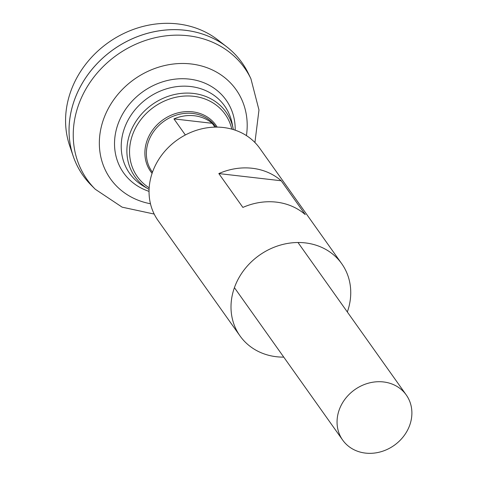 <?xml version="1.0" encoding="UTF-8"?>
<svg xmlns="http://www.w3.org/2000/svg" width="477" height="477" viewBox="0 0 477 477"><rect width="100%" height="100%" fill="white"/><g stroke="black" fill="none" stroke-linecap="round" stroke-linejoin="round"><path stroke-width="0.72" d="M154.184 214.054L122.136 207.167L95.293 189.268L91.316 185.297A97.457 85.276 -35.4 0 1 71.788 108.732A97.457 85.276 -35.4 0 1 154.9 31.583A97.457 85.276 -35.4 0 1 248.481 73.673L250.914 78.741L258.975 109.978L254.921 142.51M83.129 175.625A97.457 85.276 -35.4 0 1 73.184 156.104A97.457 85.276 -35.4 0 1 71.777 108.714A97.457 85.276 -35.4 0 1 226.885 46.937A97.457 85.276 -35.4 0 1 242.042 62.755M73.184 156.104L69.582 145.449A94.118 82.354 -35.4 0 1 68.223 99.687A94.118 82.354 -35.4 0 1 218.013 40.032L226.885 46.937M338.151 413.338A38.983 34.111 -35.4 0 1 368.638 383.12A38.983 34.111 -35.4 0 1 406.255 394.95A38.983 34.111 -35.4 0 1 394.223 445.333A38.983 34.111 -35.4 0 1 342.689 440.098A38.983 34.111 -35.4 0 1 338.151 413.338M185.356 134.979L173.938 118.898A38.983 34.111 -35.4 0 1 212.205 123.31L214.918 127.126M149.086 189.423L143.696 186.263A58.254 50.973 -35.4 0 1 122.863 133.429A58.254 50.973 -35.4 0 1 178.833 86.403A58.254 50.973 -35.4 0 1 232.132 123.454L233.342 129.577M173.938 118.898L212.205 123.31M347.328 311.982A62.374 54.575 144.6 0 0 341.723 263.698L259.768 148.305A62.374 54.575 144.6 0 0 177.313 139.922A62.374 54.575 144.6 0 0 158.06 220.535L240.02 335.933A62.374 54.575 144.6 0 0 276.469 356.736A62.374 54.575 144.6 0 0 283.761 357.124M341.723 263.698A62.374 54.575 144.6 0 0 259.267 255.32A62.374 54.575 144.6 0 0 240.02 335.933M218.83 173.574L242.876 207.423A62.374 54.575 -35.4 0 1 305.256 214.614L281.215 180.765A62.374 54.575 -35.4 0 0 218.83 173.574L281.215 180.765M149.039 191.366A62.863 55.004 -35.4 0 1 116.293 129.72A62.863 55.004 -35.4 0 1 182.667 78.717A62.863 55.004 -35.4 0 1 235.191 130.179M150.464 203.757A77.018 67.388 -35.4 0 1 101.512 125.964A77.018 67.388 -35.4 0 1 187.521 63.638A77.018 67.388 -35.4 0 1 246.424 135.599M95.293 189.268A96.503 84.441 -35.4 0 1 75.956 113.448A96.503 84.441 -35.4 0 1 158.257 37.057A96.503 84.441 -35.4 0 1 250.914 78.741M152.461 172.257L151.996 171.607A38.983 34.111 -35.4 0 1 147.459 144.847A38.983 34.111 -35.4 0 1 177.945 114.629A38.983 34.111 -35.4 0 1 215.562 126.459L216.027 127.115M152.08 173.36A40.02 35.018 -35.4 0 1 146.01 144.054A40.02 35.018 -35.4 0 1 178.565 112.721A40.02 35.018 -35.4 0 1 217.19 127.115M149.176 187.807A53.853 47.122 -35.4 0 1 131.056 139.666A53.853 47.122 -35.4 0 1 182.077 96.259A53.853 47.122 -35.4 0 1 231.792 129.13M148.425 189.041A55.845 48.863 -35.4 0 1 128.45 138.396A55.845 48.863 -35.4 0 1 182.107 93.313A55.845 48.863 -35.4 0 1 233.205 128.832M406.255 394.95L297.988 242.507M342.689 440.098L234.422 287.655"/></g></svg>
